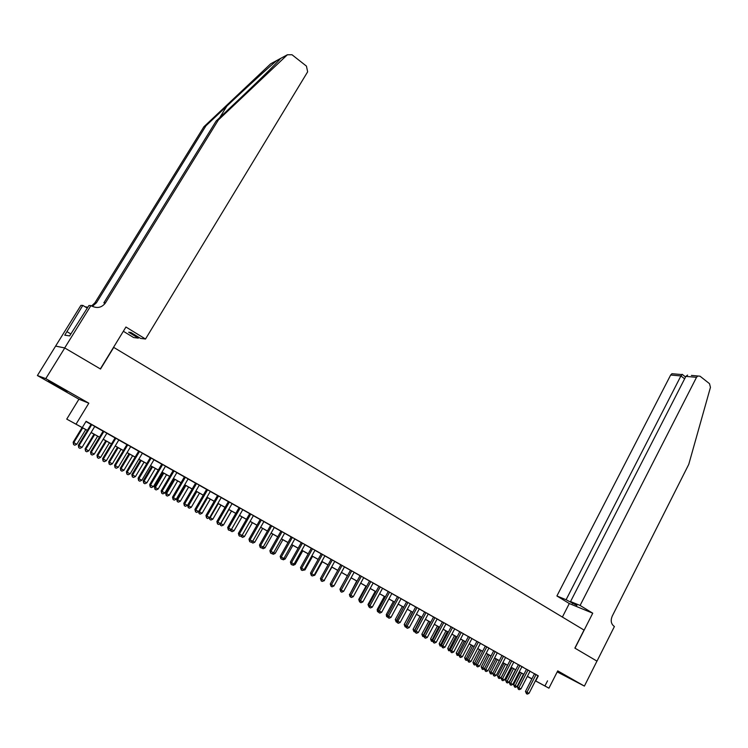 <?xml version="1.0" encoding="UTF-8"?>
<svg xmlns="http://www.w3.org/2000/svg" width="748" height="748" viewBox="0 0 748 748"><rect width="100%" height="100%" fill="white"/><g stroke="black" fill="none" stroke-linecap="round" stroke-linejoin="round"><path stroke-width="1.12" d="M55.848 385.585L67.002 391.643L48.405 380.928L55.848 385.585M557.354 671.611L570.219 678.548L557.475 671.367M87.348 430.437L66.74 419.114L87.385 430.371M64.693 347.942L100.344 368.914L125.944 327.026L145.514 339.022L307.643 71.836L306.446 66.123L292.001 54.744L287.382 54.763L218.379 119.97L105.449 302.903C101.803 307.662 97.193 308.69 91.63 305.988L90.947 305.567L64.693 347.942L55.623 346.072L37.4 375.533L78.923 399.208L66.74 419.114M557.204 671.9L584.394 686.094L557.728 670.872L548.929 688.179L535.409 680.848M55.679 346.109L64.758 347.979L45.778 378.619L37.4 375.533M64.758 347.979L100.522 369.026L113.743 347.409L584.029 630.068L574.866 648.114L596.96 661.11L584.394 686.094M94.781 426.397L91.069 424.303M106.871 433.195L103.168 431.11M118.838 439.927L115.136 437.842M130.685 446.584L126.982 444.499M142.41 453.176L138.707 451.1M154.013 459.711L150.32 457.626M165.504 466.172L161.811 464.087M176.883 472.568L173.19 470.492M188.141 478.898L184.447 476.822M199.286 485.162L195.602 483.096M210.328 491.371L206.644 489.304M221.258 497.523L217.575 495.457M232.076 503.61L228.402 501.543M242.791 509.631L239.126 507.574M253.404 515.606L249.739 513.539M263.913 521.515L260.257 519.458M274.329 527.368L270.673 525.311M284.642 533.165L280.986 531.108M291.224 536.821L280.191 556.409L281.295 557.045L283.857 558.457L294.871 538.869L296.647 539.869L291.206 536.858M304.969 544.6L301.322 542.552M314.983 550.229L311.346 548.191M324.913 555.82L321.275 553.772M334.749 561.346L331.112 559.308M344.491 566.825L340.864 564.787M354.141 572.257L350.522 570.219M363.706 577.634L360.087 575.595M373.177 582.963L369.568 580.934M382.574 588.237L378.965 586.217M391.877 593.473L388.268 591.453M401.096 598.662L397.497 596.633M406.66 601.738L396.571 620.466L397.889 621.214L400.18 622.476L410.25 603.758L411.839 604.655L406.641 601.775M415.72 606.834L405.706 625.496L407.034 626.254L409.306 627.507L419.31 608.853L420.881 609.742L415.701 606.871M424.696 611.883L414.757 630.48L418.356 632.481L428.277 613.902L429.848 614.781L424.677 611.92M433.597 616.894L423.723 635.417L427.323 637.418L437.178 618.905L438.721 619.774L433.578 616.932M442.423 621.85L432.615 640.307L433.99 641.092L436.206 642.308L445.995 623.86L447.528 624.72L442.405 621.887M454.709 628.816L451.147 626.805M463.377 633.687L459.814 631.686M471.96 638.512L468.407 636.511M480.468 643.299L476.925 641.307M488.949 648.02L485.368 646.057M497.28 652.752L493.736 650.76M505.573 657.417L502.039 655.426M513.792 662.036L510.267 660.054M518.448 664.607L509.238 682.485L510.725 683.326L512.773 684.448L521.964 666.59L523.385 667.384L518.429 664.645M530.033 671.171L526.517 669.198M538.008 675.753L86.104 421.292L82.392 427.389M85.945 421.545L91.013 424.397M94.725 426.482L103.112 431.194M106.824 433.279L115.08 437.926M118.792 440.011L126.936 444.593M130.638 446.668L138.661 451.184M142.363 453.269L150.264 457.711M153.966 459.796L161.764 464.171M165.458 466.256L173.134 470.576M176.827 472.652L184.401 476.906M188.094 478.982L195.555 483.18M199.239 485.246L206.598 489.388M210.272 491.455L217.528 495.541M221.202 497.607L228.355 501.628M232.03 503.694L239.079 507.649M242.745 509.715L249.692 513.624M253.357 515.681L260.211 519.533M263.866 521.599L270.626 525.395M274.282 527.452L280.939 531.192M284.595 533.249L291.159 536.942M294.806 538.99L301.276 542.627M304.922 544.675L311.299 548.265M314.945 550.313L321.229 553.857M324.866 555.895L331.074 559.382M334.702 561.43L340.817 564.862M344.445 566.909L350.475 570.294M354.094 572.332L360.04 575.68M363.659 577.708L369.521 581.009M373.14 583.038L378.918 586.292M382.527 588.321L388.231 591.528M391.83 593.557L397.459 596.717M401.05 598.737L406.594 601.86M410.185 603.879L415.654 606.955M419.245 608.966L424.64 612.004M428.221 614.015L433.541 617.006M437.113 619.017L442.358 621.971M445.93 623.972L451.109 626.88M454.672 628.89L459.777 631.761M463.33 633.762L468.37 636.595M471.923 638.586L476.887 641.382M480.431 643.374L485.33 646.132M488.874 648.123L493.699 650.835M497.233 652.826L502.002 655.5M505.536 657.492L510.23 660.129M513.754 662.111L518.392 664.72M521.908 666.702L526.48 669.273M529.995 671.246L534.502 673.78M538.046 675.678L534.54 673.705M78.923 399.208L88.816 403.191L45.778 378.619M88.816 403.191L76.184 423.92M547.545 680.839L544.937 685.953L548.929 688.179M527.34 676.416L531.491 678.66L527.368 676.36M523.852 674.387L519.271 671.835M515.737 669.862L511.099 667.263M507.565 665.29L502.852 662.653M499.318 660.68L494.54 658.016M490.997 656.033L486.153 653.322M482.61 651.34L477.701 648.6M474.139 646.609L469.164 643.832M465.602 641.84L460.562 639.026M456.991 637.025L451.876 634.173M448.304 632.172L443.125 629.274M439.544 627.273L434.279 624.337M430.698 622.336L425.369 619.353M421.779 617.343L416.374 614.323M412.774 612.313L407.295 609.255M403.696 607.245L398.142 604.132M394.533 602.121L388.895 598.97M385.285 596.951L379.573 593.753M375.954 591.733L370.157 588.498M366.539 586.479L360.658 583.188M357.039 581.159L351.074 577.83M347.446 575.801L341.397 572.426M337.759 570.397L331.635 566.965M327.989 564.936L321.771 561.458M318.134 559.42L311.822 555.895M308.176 553.857L301.781 550.285M298.125 548.237L291.636 544.619M287.98 542.571L281.407 538.897M277.742 536.849L271.066 533.118M267.401 531.071L260.631 527.284M256.966 525.236L250.094 521.393M246.419 519.346L239.454 515.447M235.779 513.399L228.71 509.444M225.026 507.387L217.864 503.385M214.18 501.319L206.906 497.261M203.213 495.195L195.845 491.071M192.143 489.014L184.663 484.826M180.969 482.759L173.377 478.524M169.674 476.448L161.97 472.147M158.267 470.081L150.451 465.714M146.748 463.638L138.819 459.207M135.108 457.131L127.067 452.643M123.355 450.567L115.192 446.004M111.471 443.929L103.187 439.291M99.475 437.215L91.069 432.522M531.865 678.932L527.312 676.463M535.437 680.792L544.937 685.953M91.106 432.456L99.512 437.15M103.233 439.226L111.508 443.863M115.229 445.939L123.392 450.502M127.104 452.577L135.145 457.065M138.857 459.141L146.786 463.573M150.498 465.649L158.305 470.015M162.007 472.082L169.712 476.392M173.414 478.458L181.007 482.703M184.7 484.769L192.18 488.949M195.883 491.015L203.25 495.129M206.944 497.196L214.218 501.263M217.902 503.32L225.064 507.322M228.748 509.388L235.816 513.334M239.491 515.391L246.457 519.28M250.131 521.337L256.994 525.171M260.669 527.228L267.438 531.005M271.103 533.053L277.779 536.784M281.435 538.831L288.017 542.506M291.673 544.553L298.162 548.181M301.818 550.219L308.213 553.791M311.86 555.839L318.162 559.364M321.808 561.393L328.026 564.871M331.663 566.909L337.797 570.331M341.434 572.36L347.474 575.745M351.111 577.774L357.067 581.103M360.695 583.131L366.567 586.413M370.195 588.433L375.992 591.677M379.601 593.697L385.323 596.895M388.932 598.914L394.561 602.056M398.17 604.075L403.733 607.18M407.333 609.19L412.812 612.257M416.402 614.267L421.807 617.287M425.397 619.297L430.736 622.271M434.317 624.281L439.572 627.217M443.153 629.218L448.333 632.116M451.914 634.108L457.028 636.969M460.59 638.96L465.639 641.784M469.202 643.776L474.176 646.553M477.729 648.544L482.638 651.284M486.191 653.266L491.025 655.977M494.568 657.96L499.346 660.624M502.88 662.597L507.593 665.234M511.127 667.207L515.765 669.806M519.299 671.779L523.88 674.331M527.396 676.304L531.912 678.829M538.289 675.912L535.718 680.951M534.558 673.677L525.47 691.414L526.985 692.274L536.073 674.518M528.995 693.377L527.256 694.116L526.452 693.677L526.985 692.274L528.995 693.377L538.064 675.64M526.452 693.677L525.47 691.414M520.01 672.246L513.596 684.71L515.054 685.533L517.046 686.627L523.45 674.172M521.468 673.06L514.54 686.916L513.596 684.71M517.046 686.627L515.344 687.356L514.54 686.916M580.102 605.45L696.51 377.329L685.879 376.375L570.546 601.551L580.102 605.45L592.743 613.201L574.988 648.179L596.951 661.11M691.386 375.412L700.025 376.197L709.506 383.668L710.45 387.352L688.758 464.368L612.238 616.118C610.452 620.494 611.041 623.869 614.005 626.235L614.417 626.487L596.998 661.129M562.384 617.063L569.303 603.543L592.743 613.201M569.303 603.543L556.905 595.969L566.096 599.728L576.923 605.45L570.546 601.551M566.096 599.728L680.914 375.935L670.657 375.019L671.938 373.71L674.06 373.897M556.905 595.969L670.657 375.019M697.819 375.973L696.51 377.329M572.444 603.608L572.8 602.925M682.279 374.411L680.914 375.935L684.626 378.825M687.608 375.085L685.879 376.375M218.379 119.97L216.163 121.008L237.555 100.802C258.06 81.476 278.06 61.775 280.631 58.419L277.143 60.308C269.944 66.179 246.644 87.385 226.878 106.066L205.971 125.776L96.408 302.818L92.359 306.39M145.514 339.022L140.605 338.414L130.872 332.458L128.656 332.215L138.324 338.133L138.819 337.32M138.324 338.133L133.63 337.544L123.355 331.271M205.971 125.776L203.905 126.749L94.903 302.809L91.611 305.969M105.449 302.903L103.832 302.893L216.163 121.008M277.143 60.308L270.692 63.795L203.905 126.749M90.947 305.567L88.918 305.521L69.629 335.908L64.758 335.179L82.813 305.399L80.915 305.362L55.623 346.072M87.301 308.139L82.813 305.399M87.89 307.185L87.264 307.232M87.834 307.269L84.992 306.727M70.836 333.963L66.955 331.644M526.536 669.161L517.392 686.973L518.888 687.814L528.032 670.002M520.917 688.936L519.177 689.675L518.364 689.235L518.888 687.814L520.917 688.936L530.052 671.134M518.364 689.235L517.392 686.973M512.773 684.448L511.024 685.196L510.201 684.747L510.725 683.326L519.935 665.449M510.201 684.747L509.238 682.485M510.286 660.026L501.01 677.959L502.497 678.791L511.763 660.849M504.554 679.932L502.796 680.68L501.973 680.222L502.497 678.791L504.554 679.932L513.811 662.008M501.973 680.222L501.01 677.959M502.058 655.398L492.717 673.387L494.185 674.219L503.526 656.22M496.27 675.369L494.503 676.117L493.671 675.659L494.185 674.219L496.27 675.369L505.592 657.38M493.671 675.659L492.717 673.387M512.053 667.796L505.601 680.306L507.05 681.129L509.061 682.232L515.503 669.731M513.511 668.609L506.546 682.522L505.601 680.306M509.061 682.232L507.35 682.961L506.546 682.522M504.04 663.317L497.542 675.865L498.981 676.688L501.001 677.8L507.49 665.253M505.48 664.121L498.477 678.09L497.542 675.865M501.001 677.8L499.281 678.53L498.477 678.09M495.952 658.801L489.416 671.395L492.782 673.275M497.383 659.596L490.342 673.611L489.416 671.395M492.726 673.396L491.155 674.06L490.342 673.611M487.799 654.248L481.216 666.879L484.424 668.665M489.22 655.033L482.133 669.105L481.216 666.879M484.386 668.946L482.956 669.563L482.133 669.105M493.755 650.723L484.358 668.787L485.807 669.61L495.213 651.545M487.911 670.769L486.144 671.526L485.302 671.059L485.807 669.61L487.911 670.769L497.298 652.714M485.302 671.059L484.358 668.787M479.58 649.647L472.951 662.335L475.98 664.028M480.983 650.433L473.858 664.561L472.951 662.335M475.98 664.458L474.69 665.019L473.858 664.561M485.387 646.02L475.924 664.14L477.364 664.963L486.826 646.824M479.477 666.122L477.701 666.889L476.859 666.421L477.364 664.963L479.477 666.122L488.93 648.011M476.859 666.421L475.924 664.14M471.287 645.019L464.611 657.744L467.472 659.343M472.68 645.795L465.518 659.97L464.611 657.744M467.5 659.942L466.35 660.428L465.518 659.97M476.944 641.27L467.406 659.456L468.837 660.269L478.374 642.074M470.978 661.447L469.192 662.214L468.341 661.737L468.837 660.269L470.978 661.447L480.487 643.261M468.341 661.737L467.406 659.456M462.928 640.344L456.205 653.116L458.889 654.612M464.302 641.111L457.103 655.341L456.205 653.116M458.945 655.379L457.103 655.341M468.426 636.473L458.823 654.734L460.244 655.538L469.838 637.277M462.395 656.725L460.609 657.492L459.749 657.015L460.244 655.538L462.395 656.725L471.979 638.474M459.749 657.015L458.823 654.734M454.494 635.632L447.725 648.441L450.231 649.844M455.859 636.398L448.613 650.676L447.725 648.441M450.315 650.788L448.613 650.676M459.833 631.649L450.165 649.965L451.568 650.76L461.236 632.434M453.746 651.957L451.951 652.733L451.081 652.256L451.568 650.76L453.746 651.957L463.395 633.65M451.081 652.256L450.165 649.965M445.986 630.873L439.17 643.738L441.498 645.038M447.341 631.63L440.048 645.973L439.17 643.738M441.601 646.15L440.048 645.973M451.166 626.768L441.432 645.159L442.816 645.945L452.549 627.553M445.013 647.151L443.209 647.936L442.33 647.45L442.816 645.945L445.013 647.151L454.728 628.778M442.33 647.45L441.432 645.159M437.402 626.085L430.549 638.988L432.681 640.185M438.749 626.833L431.418 641.232L430.549 638.988M432.821 641.475L431.418 641.232M436.206 642.308L434.392 643.093L433.513 642.607L433.99 641.092L443.798 622.626M433.513 642.607L432.615 640.307M428.754 621.242L421.844 634.201L423.789 635.295M430.081 621.99L422.704 636.436L421.844 634.201M423.957 636.754L422.704 636.436M427.323 637.418L425.5 638.203L424.612 637.707L425.088 636.183L434.962 617.652M424.612 637.707L423.723 635.417M420.021 616.361L413.064 629.367L414.822 630.358M421.339 617.1L413.915 631.611L413.064 629.367M415.009 632.004L413.915 631.611M418.356 632.481L416.533 633.275L415.626 632.78L416.103 631.237L426.042 612.64M415.626 632.78L414.757 630.48M411.213 611.443L404.21 624.486L405.771 625.375M412.513 612.173L405.051 626.74L404.21 624.486M405.986 627.207L405.051 626.74M409.306 627.507L407.482 628.301L406.566 627.796L407.034 626.254L417.047 607.582M406.566 627.796L405.706 625.496M402.331 606.478L395.281 619.568L396.636 620.344M403.621 607.198L396.113 621.822L395.281 619.568M396.861 622.233L396.113 621.822M400.18 622.476L398.347 623.28L397.422 622.775L397.889 621.214L407.978 602.477M397.422 622.775L396.571 620.466M393.373 601.467L386.267 614.613L387.427 615.267M387.642 617.165L386.585 616.576L386.267 614.613M387.09 616.866L387.408 615.744M397.515 596.595L387.352 615.398L388.651 616.137L398.815 597.334M390.97 617.409L389.128 618.213L388.203 617.708L388.651 616.137L390.97 617.409L401.115 598.624M388.203 617.708L387.352 615.398M384.332 596.418L377.17 609.601L378.123 610.144M378.338 612.051L377.488 611.574L377.17 609.601M377.983 611.864L378.189 611.135M388.296 591.406L378.058 610.275L379.339 611.004L389.577 592.135M381.676 612.294L379.825 613.098L378.89 612.584L379.339 611.004L381.676 612.294L391.896 593.435M378.89 612.584L378.058 610.275M375.206 591.322L367.997 604.552L368.745 604.982M368.951 606.899L367.997 604.552M378.984 586.18L368.671 605.113L369.942 605.833L380.255 586.89M372.298 607.133L370.438 607.946L369.493 607.423L369.942 605.833L372.298 607.133L382.593 588.199M369.493 607.423L368.671 605.113M366.006 586.18L358.741 599.457L359.274 599.765M359.479 601.682L358.741 599.457M369.587 580.887L359.199 599.896L360.452 600.607L370.84 581.598M362.836 601.925L360.966 602.738L360.012 602.215L360.452 600.607L362.836 601.925L373.205 582.926M360.012 602.215L359.199 599.896M356.721 580.99L349.718 594.501M349.914 596.427L349.41 594.323M360.106 575.558L349.643 594.641L350.877 595.343L361.34 576.25M353.28 596.661L351.401 597.484L350.447 596.96L350.877 595.343L353.28 596.661L363.724 577.596M350.447 596.96L349.643 594.641M347.353 575.754L340.078 589.181M350.541 570.182L339.985 589.134M340.789 591.649L341.21 590.022L343.641 591.359L341.752 592.182L340.789 591.649L339.994 589.331L341.21 590.022L351.756 570.864M354.159 572.211L343.641 591.359M333.991 585.852L341.443 572.454M340.882 564.749L330.261 583.973L331.458 584.655L342.079 565.423M333.907 586.002L332.019 586.834L331.037 586.292L331.458 584.655L333.907 586.002L344.51 566.788M331.037 586.292L330.261 583.973M324.165 580.448L331.906 567.124M324.445 580.598L322.425 581.327M331.14 559.27L320.434 578.559L321.612 579.233L332.318 559.934M324.08 580.598L322.182 581.43L321.201 580.887L321.612 579.233L324.08 580.598L334.767 561.309M321.201 580.887L320.434 578.559M314.254 574.988L314.758 575.268L322.285 561.739M314.758 575.268L312.505 575.866M321.294 553.735L310.514 573.099L311.673 573.763L322.463 554.39M314.169 575.137L312.262 575.979L311.271 575.427L311.673 573.763L314.169 575.137L324.931 555.773M311.271 575.427L310.514 573.099M304.24 569.48L304.997 569.892L312.571 556.316M304.997 569.892L302.491 570.369M311.364 548.144L300.5 567.592L301.64 568.246L312.514 548.789M304.165 569.63L302.248 570.472L301.238 569.92L301.64 568.246L304.165 569.63L315.011 550.191M301.238 569.92L300.5 567.592M294.142 563.917L295.133 564.469L302.772 550.837M295.133 564.469L293.263 565.292L292.375 564.805M301.341 542.506L290.392 562.029L291.514 562.664L302.463 543.142M294.058 564.067L292.141 564.918L291.122 564.357L291.514 562.664L294.058 564.067L304.988 544.563M291.122 564.357L290.392 562.029M283.941 558.307L285.184 558.99L292.879 545.311M285.184 558.99L283.305 559.822L282.174 559.195M283.857 558.457L281.931 559.308L280.902 558.747L281.295 557.045L292.328 537.438M280.902 558.747L280.191 556.409M273.646 552.632L275.142 553.455L282.894 539.729M275.142 553.455L273.254 554.296L271.879 553.529M281.005 531.071L269.888 550.734L270.972 551.36L282.089 531.678M273.562 552.781L271.627 553.642L270.589 553.071L270.972 551.36L273.562 552.781L284.661 533.128M270.589 553.071L269.888 550.734M263.249 546.91L264.998 547.873L272.814 534.091M264.998 547.873L263.109 548.723L261.641 547.732M262.081 548.162L262.23 547.471M270.692 525.274L259.481 545.011L260.547 545.619L271.758 525.872M263.165 547.059L261.22 547.929L260.173 547.349L260.547 545.619L263.165 547.059L274.348 527.331M260.173 547.349L259.481 545.011M252.749 541.131L254.769 542.244L262.642 528.406M254.769 542.244L252.861 543.095L251.375 541.861M251.833 542.524L252.039 541.561M260.276 519.411L248.981 539.233L250.028 539.832L261.323 520M252.665 541.281L250.711 542.15L249.654 541.571L250.028 539.832L252.665 541.281L263.941 521.478M249.654 541.571L248.981 539.233M242.156 535.297L244.437 536.559L252.366 522.665M244.437 536.559L242.52 537.41L241.006 535.923M241.482 536.84L241.744 535.596M249.767 513.502L238.378 533.399L239.397 533.979L250.786 514.072M242.062 535.446L240.108 536.325L239.042 535.736L239.397 533.979L242.062 535.446L253.432 515.559M239.042 535.736L238.378 533.399M231.45 529.406L234.002 530.818L241.997 516.868M234.002 530.818L232.086 531.669L230.646 530.865L230.534 529.93M231.038 531.099L231.347 529.565M239.145 507.527L227.673 527.499L228.673 528.079L240.145 508.088M231.366 529.556L229.393 530.435L228.318 529.846L228.673 528.079L231.366 529.556L242.82 509.594M228.318 529.846L227.673 527.499M228.897 509.547L220.828 523.563L223.474 525.021L231.534 511.024M220.641 523.45L220.492 525.292L219.968 523.871M223.474 525.021L221.548 525.881L220.492 525.292M228.43 501.497L216.864 521.552L217.836 522.113L229.402 502.048M220.557 523.609L218.575 524.498L217.49 523.899L217.836 522.113L220.557 523.609L232.104 503.563M217.49 523.899L216.864 521.552M218.304 503.628L210.169 517.691L212.843 519.168L220.959 505.115M209.73 517.438L209.842 519.439L209.3 517.756M212.843 519.168L210.908 520.028L209.842 519.439M217.603 495.41L205.943 515.54L206.897 516.092L218.556 495.952M209.636 517.597L207.654 518.495L206.56 517.887L206.897 516.092L209.636 517.597L221.277 497.476M206.56 517.887L205.943 515.54M207.607 497.654L199.407 511.772L202.11 513.259L210.291 499.15M198.716 511.37L199.407 511.772L199.09 513.53L198.529 511.576M202.11 513.259L200.165 514.128L199.09 513.53M206.672 489.267L194.91 509.472L195.845 510.005L207.598 489.79M198.613 511.539L196.621 512.427L195.518 511.819L195.845 510.005L198.613 511.539L210.347 491.333M195.518 511.819L194.91 509.472M195.911 491.118L187.655 505.274L188.543 505.788L191.273 507.294L199.52 493.128M196.808 491.614L188.543 505.788L188.234 507.565L187.655 505.274M191.273 507.294L189.319 508.163L188.234 507.565M195.63 483.049L183.774 503.339L184.681 503.862L196.537 483.563M187.486 505.405L185.485 506.303L184.363 505.695L184.681 503.862L187.486 505.405L199.314 485.125M184.363 505.695L183.774 503.339M185.027 485.031L176.706 499.243L177.575 499.748L180.324 501.263L188.636 487.051M185.906 485.527L177.575 499.748L177.267 501.543L176.706 499.243M180.324 501.263L178.37 502.151L177.267 501.543M184.476 476.785L172.526 497.149L173.405 497.663L185.354 477.28M176.238 499.215L174.228 500.122L173.097 499.505L173.405 497.663L176.238 499.215L188.159 478.86M173.097 499.505L172.526 497.149M174.041 478.888L165.654 493.156L166.495 493.652L169.272 495.176L177.659 480.908M174.892 479.365L166.495 493.652L166.196 495.457L165.654 493.156M169.272 495.176L167.309 496.064L166.196 495.457M173.209 470.445L161.166 490.894L162.026 491.389L174.069 470.931M164.878 492.969L162.868 493.876L161.718 493.25L162.026 491.389L164.878 492.969L176.902 472.521M161.718 493.25L161.166 490.894M162.942 472.689L154.49 487.013L155.313 487.49L158.118 489.033L166.561 474.709M163.775 473.157L155.313 487.49L155.023 489.314L154.49 487.013M158.118 489.033L156.145 489.931L155.023 489.314M161.839 464.05L149.694 484.582L150.516 485.059L162.671 464.517M153.405 486.649L151.386 487.565L150.226 486.929L150.516 485.059L153.405 486.649L165.532 466.126M150.226 486.929L149.694 484.582M151.741 466.425L143.214 480.805L144.009 481.273L146.842 482.834L155.36 468.454M152.545 466.874L144.009 481.273L143.728 483.105L143.214 480.805M146.842 482.834L144.86 483.732L143.728 483.105M150.348 457.589L138.1 478.196L138.904 478.664L151.152 458.038M141.821 480.272L139.782 481.198L138.614 480.553L138.904 478.664L141.821 480.272L154.041 459.665M138.614 480.553L138.1 478.196M140.428 460.104L131.826 474.541L132.602 474.989L135.463 476.57L144.046 462.133M141.204 460.534L132.602 474.989L132.321 476.841L131.826 474.541M135.463 476.57L133.471 477.467L132.321 476.841M138.735 451.053L126.384 471.754L127.16 472.203L139.511 451.493M130.105 473.83L128.067 474.756L126.889 474.11L127.16 472.203L130.105 473.83L142.438 453.138M126.889 474.11L126.384 471.754M128.993 453.718L120.325 468.211L121.073 468.641L123.962 470.24L132.62 455.738M129.741 454.139L121.073 468.641L120.811 470.511L120.325 468.211M123.962 470.24L121.961 471.147L120.811 470.511M127.01 444.462L114.556 465.237L115.304 465.677L127.758 444.882M118.278 467.313L116.23 468.248L115.042 467.594L115.304 465.677L118.278 467.313L130.713 446.547M115.042 467.594L114.556 465.237M117.445 447.267L108.712 461.815L109.432 462.236L112.35 463.844L121.073 449.296M118.175 447.669L109.432 462.236L109.18 464.115L108.712 461.815M112.35 463.844L110.339 464.76L109.18 464.115M115.164 437.795L102.607 458.664L103.327 459.085L115.884 438.206M106.328 460.74L104.271 461.675L103.065 461.02L103.327 459.085L106.328 460.74L118.867 439.88M103.065 461.02L102.607 458.664M105.786 440.75L96.978 455.354L97.67 455.756L100.625 457.383L109.423 442.779M106.487 441.133L97.67 455.756L97.427 457.654L96.978 455.354M100.625 457.383L98.605 458.309L97.427 457.654M103.187 431.063L90.527 452.016L91.219 452.418L103.888 431.456M94.257 454.092L92.191 455.036L90.975 454.373L91.219 452.418L94.257 454.092L106.899 433.148M90.975 454.373L90.527 452.016M94.014 434.167L85.122 448.828L85.786 449.221L88.769 450.866L97.642 436.196M94.678 434.541L85.786 449.221L85.553 451.128L85.122 448.828M88.769 450.866L86.749 451.792L85.553 451.128M91.097 424.266L78.325 445.294L78.989 445.686L91.761 424.64M82.056 447.379L79.98 448.333L78.755 447.659L78.989 445.686L82.056 447.379L94.809 426.351M78.755 447.659L78.325 445.294M82.112 427.519L73.154 442.236L73.79 442.61L76.801 444.275L85.749 429.548M82.757 427.875L73.79 442.61L73.566 444.546L73.154 442.236M76.801 444.275L74.772 445.2L73.566 444.546M226.878 106.066L219.734 117.623M105.365 302.903L104.767 303.866M96.408 302.818L94.903 302.809M287.382 54.763L280.631 58.419M671.938 373.71L681.774 374.57M685.57 376.983L682.129 374.29M279.313 59.064L277.779 61.57"/></g></svg>
